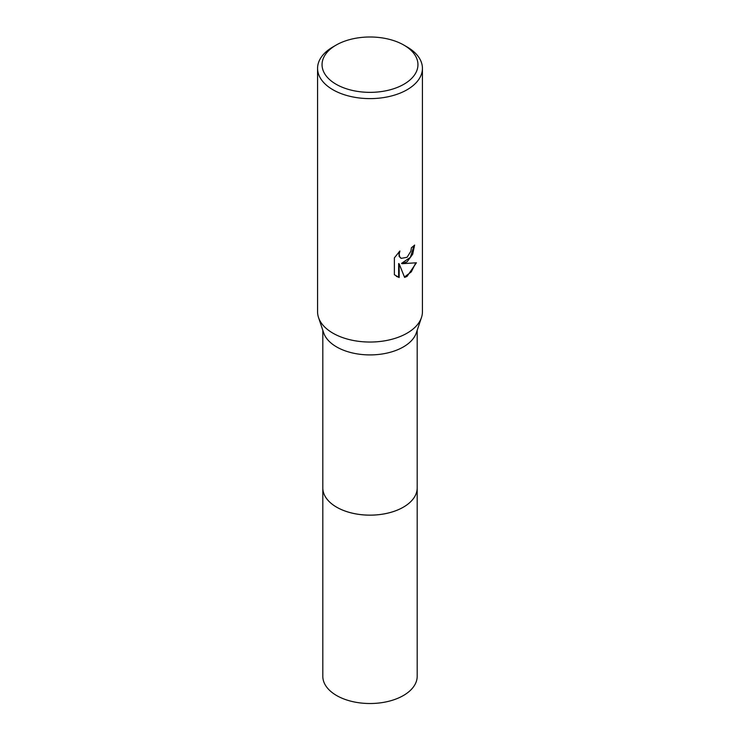 <?xml version="1.0" encoding="UTF-8"?>
<svg xmlns="http://www.w3.org/2000/svg" width="740" height="740" viewBox="0 0 740 740"><rect width="100%" height="100%" fill="white"/><g stroke="black" fill="none" stroke-linecap="round" stroke-linejoin="round"><path stroke-width="1.11" d="M417.194 487.42A47.194 27.251 180 0 1 417.194 487.91A47.194 27.241 180 0 1 403.365 507.168A47.194 27.241 180 0 1 351.944 513.07A47.194 27.241 180 0 1 322.807 487.901A47.194 27.251 180 0 1 322.807 487.42M417.194 487.558A47.194 27.251 180 0 1 403.374 507.168A47.194 27.251 180 0 1 351.667 513.014A47.194 27.251 180 0 1 322.807 487.558M403.901 45.103L407.074 46.944A52.429 30.275 180 0 1 422.429 68.348L422.429 311.762A52.429 30.275 180 0 1 421.476 317.525L416.324 332.852A47.194 27.241 180 0 1 403.365 346.93A47.194 27.241 180 0 1 356.19 353.72A47.194 27.241 180 0 1 323.676 332.852L318.524 317.525A52.429 30.275 180 0 1 317.571 311.762L317.571 68.348A52.429 30.275 180 0 1 332.926 46.944L336.099 45.103A47.943 27.676 180 0 1 403.901 45.103A47.943 27.676 180 0 1 403.901 84.249A47.943 27.676 180 0 1 336.099 84.249A47.943 27.676 180 0 1 336.099 45.103L332.926 46.944M421.476 317.525A52.429 30.275 180 0 1 407.074 333.167A52.429 30.275 180 0 1 354.654 340.714A52.429 30.275 180 0 1 318.524 317.525M407.074 261.821L402.051 263.708L416.417 262.783L407.074 276.381L404.604 277.417L399.175 263.847L399.175 277.537L394.383 274.725L394.383 257.844L399.896 251.008L399.156 254.357L399.693 256.771L401.191 258.371L407.074 257.279L410.867 251.23L411.421 247.724A52.429 30.275 0 0 0 414.613 245.07L412.68 254.246L407.074 261.821M422.429 68.348A52.429 30.275 180 0 1 407.074 89.753A52.429 30.275 180 0 1 349.937 96.311A52.429 30.275 180 0 1 317.571 68.348M414.049 245.578L410.376 257.344L401.515 263.394L402.051 263.708M400.932 258.204L399.156 256.456L398.906 252.016M396.381 276.353L398.638 277.232L398.638 263.542L399.175 263.847M404.447 277L411.283 271.885L415.714 262.968M398.638 277.232L399.175 277.537M322.807 487.91L322.807 676.277A47.194 27.241 180 0 0 336.635 695.545A47.194 27.241 180 0 0 388.056 701.446A47.194 27.241 180 0 0 417.194 676.277L417.194 487.91A47.194 27.251 180 0 1 388.065 513.079A47.194 27.251 180 0 1 336.626 507.178A47.194 27.251 180 0 1 322.807 487.91L322.807 330.281M401.191 258.371L400.654 258.057M417.194 487.901L417.194 330.281"/></g></svg>
